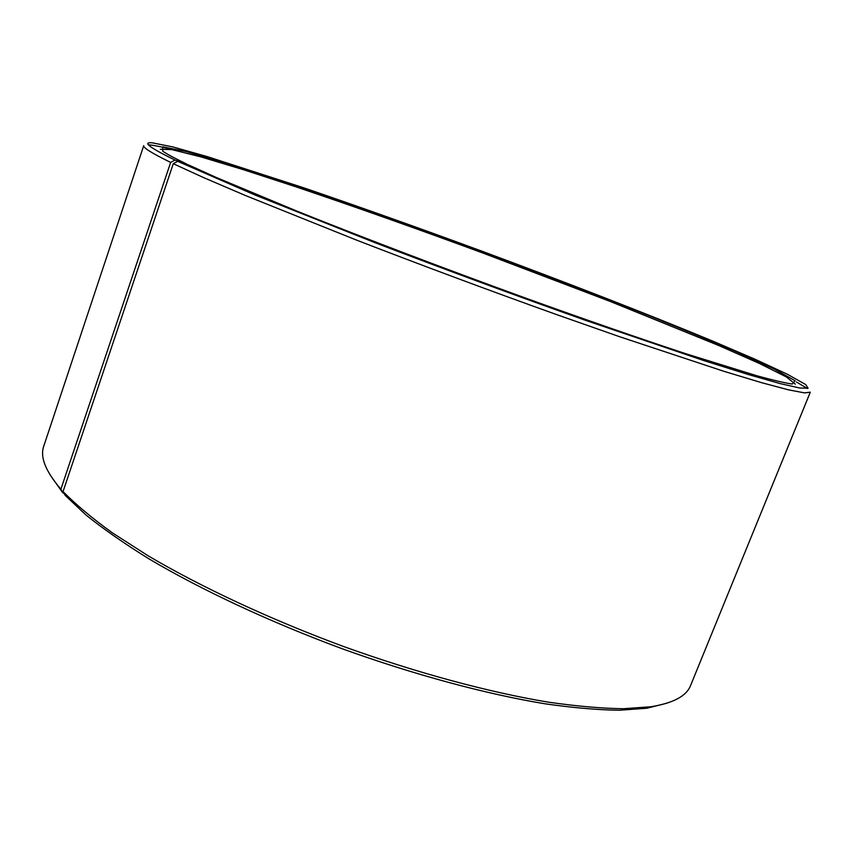 <?xml version="1.0" encoding="UTF-8"?>
<svg xmlns="http://www.w3.org/2000/svg" width="853" height="853" viewBox="0 0 853 853"><rect width="100%" height="100%" fill="white"/><g stroke="black" fill="none" stroke-linecap="round" stroke-linejoin="round"><path stroke-width="1.28" d="M795.273 384.127L786.317 376.909L759.501 363.506L718.812 345.54L609.916 301.333L482.702 252.968C416.328 228.508 353.963 206.426 295.618 186.722L243.276 169.651L200.764 156.845L171.773 149.595L160.385 149.296M186.69 164.352L175.004 160.065L170.643 162.422L60.904 489.185L63.079 493.013L63.964 493.183M175.004 160.065C149.499 147.622 141.918 141.875 152.271 142.824L172.722 146.897L206.895 156.494L303.657 187.788C360.456 207.183 420.358 228.497 483.374 251.731C566.211 282.46 647.651 314.075 712.319 340.923L755.268 359.337L787.458 374.296L805.637 384.511L808.1 388.2L799.933 388.051L780.143 383.594L748.209 374.51L704.311 360.734L585.904 320.461C515.873 295.639 445.607 269.719 375.096 242.721L255.207 195.092L177.627 161.313L189.067 165.151L216.523 177.584L297.558 211.373C363.207 237.699 445.831 269.143 526.141 298.283C585.819 319.79 640.752 338.844 685.897 353.739L756.867 375.768C773.298 380.267 785.091 383.029 792.256 384.042L795.113 380.758L774.449 369.157L735.435 351.372C702.168 337.159 664.092 321.56 621.197 304.564L483.256 252.03C412.01 225.778 342.192 201.084 281.351 180.751L227.143 163.349L185.933 151.461L162.71 146.823L162.742 151.173C166.698 153.977 174.62 158.231 186.498 163.936M177.627 161.313L173.266 163.701L203.878 177.712L245.269 195.444L355.989 239.885C421.329 265.166 488.065 290.02 556.199 314.448L619.555 336.7L724.058 371.354L761.676 382.698L788.46 389.821L804.475 392.881L810.297 392.188L690.589 685.492C686.569 696.027 673.326 703.117 650.882 706.764L623.436 708.726C601.728 708.427 576.692 706.231 548.319 702.147C489.164 692.369 416.371 672.782 343.055 646.318C269.921 619.246 200.786 586.917 147.921 555.676L112.372 532.837C92.06 518.144 75.618 504.39 63.058 491.573L65.212 495.401L85.972 514.999C103.394 529.02 124.485 543.692 149.243 559.035C201.543 589.988 269.847 621.965 342.106 648.717C414.537 674.862 486.487 694.182 545.046 703.8C573.141 707.819 597.953 709.963 619.481 710.24L646.734 708.257L667.281 703.085M807.301 388.499L796.403 381.941M174.364 150.117C162.294 146.983 153.647 145.191 148.411 144.775M49.996 474.737L62.237 492.053L60.051 488.215C45.39 470.835 39.952 456.835 43.748 446.215L143.731 145.618C142.792 147.558 151.759 153.156 170.643 162.422M60.051 488.215L60.904 489.185M173.266 163.701L63.058 491.573M62.237 492.053L63.079 493.013M646.734 708.257L650.882 706.764"/></g></svg>
